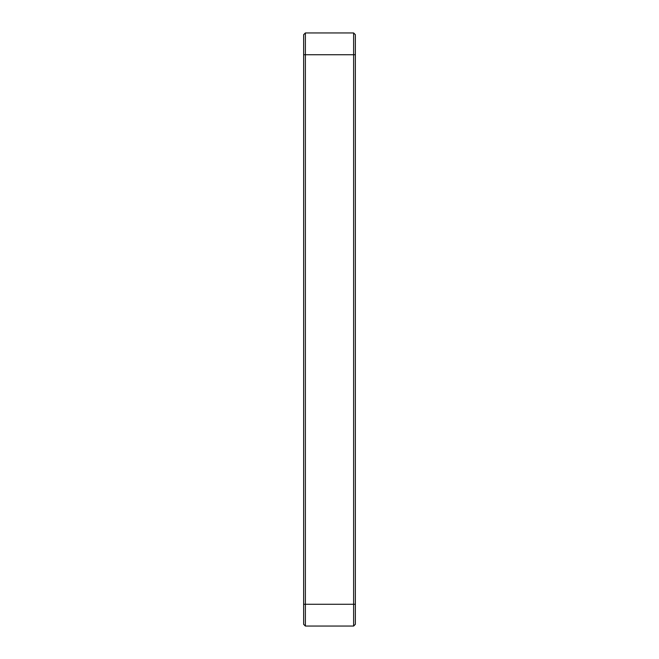 <?xml version="1.0" encoding="UTF-8"?>
<svg xmlns="http://www.w3.org/2000/svg" width="659" height="659" viewBox="0 0 659 659"><rect width="100%" height="100%" fill="white"/><g stroke="black" fill="none" stroke-linecap="round" stroke-linejoin="round"><path stroke-width="0.99" d="M355.366 604.27L355.366 34.696L353.619 32.95L353.619 626.05L355.366 624.304L355.366 604.27L305.381 604.27L305.381 32.95L353.619 32.95M305.381 32.95L303.634 34.696L303.634 624.304L305.381 626.05L353.619 626.05L355.366 624.304M305.381 626.05L305.381 604.27L303.634 604.27M355.366 54.73L303.634 54.73"/></g></svg>
